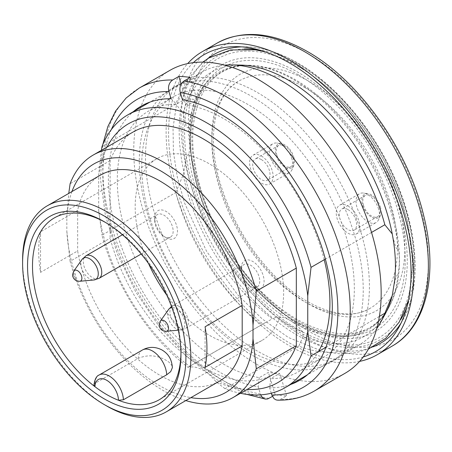 <?xml version="1.0" encoding="UTF-8"?>
<svg xmlns="http://www.w3.org/2000/svg" width="452" height="452" viewBox="0 0 452 452"><rect width="100%" height="100%" fill="white"/><g stroke="black" fill="none" stroke-linecap="round" stroke-linejoin="round"><path stroke-width="0.34" stroke-dasharray="2.26 1.69" d="M293.501 322.496A148.759 85.886 60 0 1 188.964 154.188L190.23 144.069L190.23 135.82L188.964 127.165A148.759 85.886 60 0 1 213.773 75.761A148.759 85.886 60 0 1 247.803 65.246A148.759 85.886 60 0 1 398.037 247.877L399.308 256.527L399.308 264.776L398.037 274.895A148.759 85.886 60 0 1 388.245 308.496A148.759 85.886 60 0 1 362.12 332.706A148.759 85.886 60 0 1 293.501 322.496M175.772 192.546L183.184 174.805A152.573 88.089 -120 0 0 272.364 318.807L261.781 324.722A157.46 90.908 60 0 1 175.772 192.546L101.971 235.159A157.46 90.908 60 0 0 187.975 367.335L261.781 324.722M376.748 328.581A157.46 90.908 60 0 1 359.035 345.012A157.46 90.908 60 0 1 298.834 346.119L303.077 336.537A152.573 88.089 -120 0 0 384.895 314.586M252.708 287.721A16.097 9.294 -120 0 0 264.087 281.15A16.097 9.294 -120 0 0 252.708 261.437A16.097 9.294 -120 0 0 241.323 268.008A16.097 9.294 -120 0 0 252.708 287.721L250.544 286.472A13.035 7.526 -120 0 0 257.058 287.116A13.035 7.526 -120 0 0 259.058 276.675A13.035 7.526 -120 0 0 250.544 265.188A13.035 7.526 -120 0 0 244.023 264.539A13.035 7.526 -120 0 0 241.323 270.511A13.035 7.526 -120 0 0 250.544 286.472M166.828 295.207A104.971 60.608 -120 0 0 209.406 335.294A104.971 60.608 -120 0 0 261.894 340.492A104.971 60.608 -120 0 0 261.894 219.276A104.971 60.608 -120 0 0 156.917 158.669A104.971 60.608 -120 0 0 148.601 263.64M166.104 237.724A16.097 9.294 -120 0 0 177.489 231.153A16.097 9.294 -120 0 0 166.104 211.44A16.097 9.294 -120 0 0 154.725 218.011A16.097 9.294 -120 0 0 166.104 237.724L163.94 236.475A13.035 7.526 -120 0 0 170.46 237.119A13.035 7.526 -120 0 0 172.455 226.678A13.035 7.526 -120 0 0 163.94 215.192A13.035 7.526 -120 0 0 157.426 214.542A13.035 7.526 -120 0 0 154.725 220.508A13.035 7.526 -120 0 0 163.94 236.475M106.723 406.003A118.972 68.687 60 0 1 22.6 260.295M219.406 381.183A118.972 68.687 60 0 1 159.923 375.29A118.972 68.687 60 0 1 77.654 250.945L40.539 272.37A118.972 68.687 60 0 1 40.539 231.791L77.654 210.361A118.972 68.687 60 0 1 100.434 175.122M303.077 336.537L302.84 332.084A149.832 86.507 60 0 1 289.822 325.496A149.832 86.507 60 0 1 276.799 317.05L272.364 318.807M302.84 332.084A34.99 20.204 -120 0 0 276.799 317.05M101.971 146.646L175.772 104.039A157.46 90.908 60 0 1 201.575 72.28A157.46 90.908 60 0 1 224.661 65.161M371.538 232.43L325.367 259.086M325.909 347.283L379.386 316.406M240.419 393.291A157.46 90.908 60 0 1 225.034 388.726L298.834 346.119M273.2 374.363A139.967 80.812 60 0 1 110.124 238.198L110.124 160.613A139.967 80.812 60 0 1 133.238 131.939M225.034 388.726L215.824 381.556A149.414 86.264 -120 0 0 247.058 389.46M107.096 147.03A149.414 86.264 -120 0 0 98.683 175.133L98.683 210.462A149.414 86.264 -120 0 0 190.614 367.001L187.975 367.335M215.824 381.556A34.99 20.204 -120 0 0 190.614 367.001M101.412 150.313L98.683 175.133M98.683 210.462L101.971 235.159M110.124 160.613L70.111 183.715M185.828 400.568A139.967 80.812 60 0 1 70.111 261.301L110.124 238.198M77.654 210.361L77.654 250.945M71.941 191.569A131.916 76.162 -120 0 0 66.828 217.615L66.828 231.192A131.916 76.162 -120 0 0 190.908 397.636M93.954 384.889L94.982 383.352L138.284 358.351C147.606 354.475 156.827 355.091 165.946 360.199A104.971 60.608 -120 0 0 166.104 360.289A104.971 60.608 -120 0 0 166.268 360.385L169.133 362.267L171.76 365.295L172.37 367.645M180.941 353.131A104.971 60.608 -120 0 0 180.953 351.718A104.971 60.608 -120 0 0 106.728 223.152A104.971 60.608 -120 0 0 105.497 222.457M66.828 217.615L68.76 193.405M70.111 261.301L66.828 231.192M183.184 174.805L186.218 158.867C186.597 156.42 187.512 154.861 188.964 154.188M188.964 127.165C186.286 129.34 186.021 124.255 185.173 122.526L183.184 113.22L175.772 104.039M392.63 236.147L395.816 247.504L396.98 248.702L398.037 247.877M398.037 274.895L397.042 275.212L396.042 277.183L393.652 286.85M40.539 272.37L40.539 231.791M240.854 65.099A152.573 88.089 -120 0 0 183.184 113.22M298.478 323.762A153.838 88.818 -120 0 0 392.686 189.738A153.838 88.818 -120 0 0 204.276 80.965A153.838 88.818 -120 0 0 298.478 323.762M205.078 367.369L205.078 326.785M298.478 66.63A161.087 93.005 60 0 1 412.382 263.917A161.087 93.005 60 0 1 298.478 329.683A161.087 93.005 60 0 1 184.574 132.391A161.087 93.005 60 0 1 298.478 66.63M347.967 206.01A16.622 9.594 60 0 1 358.826 220.672A16.622 9.594 60 0 1 356.278 233.978A16.622 9.594 60 0 1 339.655 224.378A16.622 9.594 60 0 1 339.655 205.185A16.622 9.594 60 0 1 347.967 206.01M261.363 156.013A16.622 9.594 60 0 1 272.228 170.675A16.622 9.594 60 0 1 269.674 183.981A16.622 9.594 60 0 1 253.058 174.382A16.622 9.594 60 0 1 253.058 155.189A16.622 9.594 60 0 1 261.363 156.013M304.665 87.445A131.216 75.761 60 0 1 390.387 203.072A131.216 75.761 60 0 1 370.273 308.219A131.216 75.761 60 0 1 239.057 232.464A131.216 75.761 60 0 1 239.057 80.948A131.216 75.761 60 0 1 304.665 87.445M359.606 361.397A174.958 101.011 60 0 1 289.822 346.006A174.958 101.011 60 0 1 180.416 206.677A174.958 101.011 60 0 1 187.67 63.591M363.278 356.939A171.455 98.994 60 0 1 289.822 343.147A171.455 98.994 60 0 1 181.179 202.575A171.455 98.994 60 0 1 193.371 62.647M293.755 156.906A13.588 7.848 60 0 1 293.851 165.155A13.588 7.848 60 0 1 278.076 159.935A13.588 7.848 60 0 1 281.443 143.668A13.588 7.848 60 0 1 293.755 156.906M276.867 155.211A12.249 7.068 -120 0 0 290.992 166.618A12.249 7.068 -120 0 0 290.998 152.477A12.249 7.068 -120 0 0 278.748 145.408A12.249 7.068 -120 0 0 276.867 155.211M261.363 159.584A12.249 7.068 60 0 1 269.364 170.376A12.249 7.068 60 0 1 267.488 180.19A12.249 7.068 60 0 1 253.363 168.782A12.249 7.068 60 0 1 255.244 158.98A12.249 7.068 60 0 1 261.363 159.584M292.02 159.245A16.622 9.594 -120 0 0 276.969 143.058A16.622 9.594 -120 0 0 272.85 143.764A16.622 9.594 -120 0 0 272.85 162.957A16.622 9.594 -120 0 0 289.472 172.551A16.622 9.594 -120 0 0 292.139 169.336A16.622 9.594 -120 0 0 292.02 159.245M380.352 206.903A13.588 7.848 60 0 1 380.448 215.152A13.588 7.848 60 0 1 364.674 209.937A13.588 7.848 60 0 1 368.041 193.665A13.588 7.848 60 0 1 380.352 206.903M363.464 205.208A12.249 7.068 -120 0 0 377.595 216.615A12.249 7.068 -120 0 0 377.595 202.473A12.249 7.068 -120 0 0 365.346 195.405A12.249 7.068 -120 0 0 363.464 205.208M347.967 209.581A12.249 7.068 60 0 1 355.967 220.373A12.249 7.068 60 0 1 354.085 230.187A12.249 7.068 60 0 1 339.96 218.779A12.249 7.068 60 0 1 341.842 208.977A12.249 7.068 60 0 1 347.967 209.581M378.623 209.242A16.622 9.594 -120 0 0 363.566 193.055A16.622 9.594 -120 0 0 359.447 193.761A16.622 9.594 -120 0 0 359.447 212.954A16.622 9.594 -120 0 0 376.07 222.548A16.622 9.594 -120 0 0 378.736 219.333A16.622 9.594 -120 0 0 378.623 209.242M290.766 384.426A158.336 91.417 60 0 1 269.629 387.799L270.686 378.64A150.358 86.807 -120 0 0 298.783 371.601A150.358 86.807 -120 0 0 318.474 351.577M271.273 393.223L269.629 387.799M111.361 129.543A166.206 95.96 -120 0 0 135.769 288.658A166.206 95.96 -120 0 0 260.414 393.974L258.239 386.793A158.336 91.417 60 0 1 129.086 265.477A158.336 91.417 60 0 1 133.306 111.695M154.364 212.722A158.336 91.417 -120 0 0 336.627 358.961A158.336 91.417 -120 0 0 336.627 176.127A158.336 91.417 -120 0 0 178.291 84.716A158.336 91.417 -120 0 0 154.364 212.722M169.98 70.32A174.958 101.011 -120 0 0 143.538 211.768A174.958 101.011 -120 0 0 344.938 373.352M272.381 396.444L275.2 394.816A174.958 101.011 -120 0 0 286.591 395.822L280.404 399.393L277.579 400.156M150.115 218.632A150.358 86.807 60 0 1 172.839 97.073A150.358 86.807 60 0 1 323.197 183.885A150.358 86.807 60 0 1 323.197 357.504A150.358 86.807 60 0 1 150.115 218.632M324.208 259.753A150.358 86.807 -120 0 0 187.913 105.135L197.027 99.875A150.358 86.807 -120 0 0 185.636 98.869L176.523 104.129A150.358 86.807 -120 0 0 148.425 111.169A150.358 86.807 -120 0 0 125.701 232.729A150.358 86.807 -120 0 0 259.29 377.635L268.403 372.369A150.358 86.807 -120 0 0 279.799 373.38L270.686 378.64M148.177 216.293A158.336 91.417 -120 0 0 330.44 362.532A158.336 91.417 -120 0 0 330.44 179.704A158.336 91.417 -120 0 0 172.105 88.287A158.336 91.417 -120 0 0 148.177 216.293M187.913 105.135L182.455 99.734M190.235 77.428L197.027 99.875M181.162 84.072L185.636 98.869M171.059 98.728L176.523 104.129M286.591 395.822L279.799 373.38M275.2 394.816L268.403 372.369M259.29 377.635L258.239 386.793M260.414 393.974L260.725 394.85M294.958 320.863A147.798 85.332 -120 0 0 389.093 306.959A147.798 85.332 -120 0 0 294.958 79.512A147.798 85.332 -120 0 0 249.56 65.28A147.798 85.332 -120 0 0 193.077 168.251A147.798 85.332 -120 0 0 294.958 320.863M142.431 350.006A20.137 11.622 -120 0 0 138.284 358.351M94.982 383.352A20.137 11.622 60 0 1 99.129 375.007M165.946 360.199L166.268 360.385M298.478 74.891A150.968 87.163 60 0 1 390.929 313.163A150.968 87.163 60 0 1 206.033 206.411A150.968 87.163 60 0 1 298.478 74.891M308.377 81.015A136.464 78.789 -120 0 0 224.808 199.908A136.464 78.789 -120 0 0 391.946 296.399A136.464 78.789 -120 0 0 308.377 81.015M308.377 53.873A169.709 97.982 60 0 1 412.303 321.722A169.709 97.982 60 0 1 204.451 201.722A169.709 97.982 60 0 1 308.377 53.873M217.186 43.064A174.958 101.011 -120 0 0 190.371 183.263A174.958 101.011 -120 0 0 304.665 337.435A174.958 101.011 -120 0 0 392.144 346.102M373.335 346.774A166.686 96.236 60 0 1 297.049 335.079A166.686 96.236 60 0 1 190.083 194.371A166.686 96.236 60 0 1 207.214 59.009M241.577 46.867A166.686 96.236 60 0 1 245.848 46.827A166.686 96.236 60 0 1 297.049 62.879A166.686 96.236 60 0 1 403.218 319.394A166.686 96.236 60 0 1 401.043 323.078M406.868 307.224A163.517 94.406 -120 0 0 298.478 64.642A163.517 94.406 -120 0 0 258.216 49.754M244.34 48.923A163.517 94.406 -120 0 0 216.717 245.357A163.517 94.406 -120 0 0 400.641 319.66M99.056 278.342A13.035 7.526 60 0 1 84.021 266.2A13.035 7.526 60 0 1 86.021 255.77M82.055 259.392A12.294 7.096 -120 0 0 81.541 267.957A12.294 7.096 -120 0 0 93.937 279.969M79.738 281.268A6.113 3.531 60 0 1 73.574 275.296A6.113 3.531 60 0 1 73.829 271.036M179.139 306.411A13.035 7.526 60 0 1 187.653 317.897A13.035 7.526 60 0 1 185.659 328.338A13.035 7.526 60 0 1 170.619 316.197A13.035 7.526 60 0 1 172.624 305.767A13.035 7.526 60 0 1 179.139 306.411M168.652 309.388A12.294 7.096 -120 0 0 168.144 317.959A12.294 7.096 -120 0 0 180.534 329.966A12.294 7.096 -120 0 0 183.715 318.118A12.294 7.096 -120 0 0 171.879 307.552M166.336 331.265A6.113 3.531 60 0 1 160.172 325.293A6.113 3.531 60 0 1 160.426 321.033M269.013 398.387A174.958 101.011 60 0 1 112.61 229.622A174.958 101.011 60 0 1 139.052 88.174M314.01 391.212A174.958 101.011 60 0 1 280.404 399.393M388.245 308.496L389.093 306.959C367.126 352.119 298.28 339.073 247.159 275.545C210.683 231.848 188.354 170.025 193.394 124.995C198.903 85.366 217.627 65.455 249.56 65.28L247.803 65.246M201.575 72.28L149.928 102.101M359.035 345.012L307.388 374.832M156.917 158.669L54.24 217.954M261.894 340.492L159.211 399.771M188.371 367.03L265.369 322.575M106.728 223.152L104.254 221.723M180.953 351.718L180.953 354.577M241.323 270.511L241.323 268.008M154.725 220.508L154.725 218.011M213.773 75.761C201.343 85.123 193.733 101.078 190.953 123.633C187.247 156.093 197.761 199.609 219.214 238.097C240.814 276.206 266.816 304.303 297.224 322.395C323.073 336.604 344.701 340.04 362.12 332.706M202.807 62.127L186.314 80.97L176.207 106.299L173.031 128.023L173.415 151.793L177.286 176.975L184.518 202.869L206.553 251.255L237.447 294.529L262.2 318.931L288.478 337.548L323.299 351.639L340.13 353.854L356.114 352.656L368.448 349.023M408.484 300.354L412.919 263.126L407.297 220.966L398.009 191.128L384.708 161.663L367.917 133.696L348.283 108.316L328.553 88.276L307.688 71.84L286.297 59.54L264.985 51.788M370.273 308.219C347.209 322.818 305.151 309.236 270.691 271.686C247.894 246.888 231.379 218.406 221.152 186.252C205.536 137.335 214.74 93.683 239.057 80.948M399.02 327.016L403.218 319.394C423.484 283.811 417.286 221.186 388.511 164.912C366.702 121.305 332.536 82.908 297.755 63.043C279.686 52.652 262.386 47.251 245.848 46.827L237.153 46.652M278.748 145.408L255.244 158.98M290.992 166.618L267.488 180.19M281.443 143.668L276.969 143.058M293.851 165.155L292.139 169.336M269.674 183.981L289.472 172.551M253.058 155.189L272.85 143.764M141.199 254.013L170.46 237.119M122.435 234.746L157.426 214.542M365.346 195.405L341.842 208.977M377.595 216.615L354.085 230.187M368.041 193.665L363.566 193.055M380.448 215.152L378.736 219.333M356.278 233.978L376.07 222.548M339.655 205.185L359.447 193.761M178.342 330.169L180.534 329.966L185.659 328.338L257.058 287.116M171.494 306.501L244.023 264.539M172.839 97.073L148.425 111.169M323.197 357.504L298.783 371.601M178.291 84.716L172.105 88.287M336.627 358.961L330.44 362.532M246.809 394.37L216.429 379.516L186.761 356.549L159.386 326.813L135.854 292.048L117.514 254.284L105.446 215.711L100.389 178.534L102.717 144.793"/><path stroke-width="0.68" d="M380.595 322.4L384.895 314.586A152.573 88.089 -120 0 0 392.257 295.512L384.844 313.259A157.46 90.908 60 0 1 380.595 322.4A157.46 90.908 60 0 1 376.748 328.581M148.601 263.64A104.971 60.608 -120 0 0 166.828 295.207M106.723 406.003L104.248 404.574L106.723 406.003A118.972 68.687 60 0 0 166.212 411.896A118.972 68.687 60 0 0 166.212 274.522A118.972 68.687 60 0 0 47.24 205.829A118.972 68.687 60 0 0 22.6 260.295L22.6 263.149A115.469 66.67 -120 0 0 104.248 404.574A115.469 66.67 -120 0 0 185.902 357.43A115.469 66.67 -120 0 0 104.248 216.011A115.469 66.67 -120 0 0 22.6 263.149M47.24 205.829L100.434 175.122A118.972 68.687 60 0 1 183.772 198.767A118.972 68.687 60 0 1 242.193 305.36L205.078 326.785A118.972 68.687 -120 0 1 205.078 367.369L242.193 345.938A118.972 68.687 60 0 1 219.406 381.183L166.212 411.896M224.661 65.161A157.46 90.908 60 0 1 231.938 64.918A157.46 90.908 60 0 1 384.844 224.746L371.538 232.43M101.412 150.313L101.971 146.646A157.46 90.908 60 0 1 127.775 114.887A157.46 90.908 60 0 1 311.044 267.352L325.367 259.086M307.388 374.832L285.235 387.618A157.46 90.908 60 0 0 311.044 355.865L325.909 347.283M379.386 316.406L384.844 313.259M285.235 387.618A157.46 90.908 60 0 1 240.419 393.291M68.76 193.405L70.111 183.715A139.967 80.812 60 0 1 93.225 155.042L133.238 131.939A139.967 80.812 60 0 1 296.314 268.109L296.314 345.69A139.967 80.812 60 0 1 273.2 374.363L233.187 397.466A139.967 80.812 60 0 1 185.828 400.568M247.058 389.46A149.414 86.264 -120 0 0 307.755 331.169L307.755 295.84A149.414 86.264 -120 0 0 218.101 140.962A149.414 86.264 -120 0 0 107.096 147.03M311.044 355.865L307.755 331.169M307.755 295.84L311.044 267.352M93.225 155.042A139.967 80.812 60 0 1 256.301 291.207L253.013 325.107L253.013 338.689L256.301 368.792L296.314 345.69M296.314 268.109L256.301 291.207M256.301 368.792A139.967 80.812 60 0 1 233.187 397.466M242.193 305.36L242.193 345.938M253.013 325.107A131.916 76.162 -120 0 0 172.732 178.856A131.916 76.162 -120 0 0 71.941 191.569M190.908 397.636A131.916 76.162 -120 0 0 253.013 338.689M104.248 398.862A108.474 62.625 60 0 1 27.549 266.008A108.474 62.625 60 0 1 104.254 221.723A108.474 62.625 60 0 1 180.953 354.577A108.474 62.625 60 0 1 104.248 398.862M166.715 374.77A20.137 11.622 -120 0 0 157.59 355.035A20.137 11.622 -120 0 0 142.431 350.006C148.691 346.577 155.143 346.531 161.788 349.865C165.974 352.362 171.585 356.639 172.37 367.645L170.692 371.634L166.715 374.77L123.413 399.766L118.48 400.28A104.971 60.608 -120 0 0 159.211 399.771A104.971 60.608 -120 0 0 180.941 353.131M105.497 222.457A104.971 60.608 -120 0 0 54.24 217.954A104.971 60.608 -120 0 0 36.109 294.495A104.971 60.608 -120 0 0 94.965 386.703L93.954 384.889M94.965 386.703A104.971 60.608 -120 0 0 106.723 394.573A104.971 60.608 -120 0 0 118.48 400.28A16.634 9.605 -120 0 0 106.723 380.29A16.634 9.605 -120 0 0 94.965 386.703M384.844 224.746L392.257 233.927L392.63 236.147M393.652 286.85L392.257 295.512M392.257 233.927A152.573 88.089 -120 0 0 240.854 65.099L231.938 64.918M187.67 63.591A174.958 101.011 60 0 1 202.343 51.635A174.958 101.011 60 0 1 377.301 152.652A174.958 101.011 60 0 1 377.296 354.673A174.958 101.011 60 0 1 359.606 361.397M193.371 62.647A171.455 98.994 60 0 1 237.153 46.652A171.455 98.994 60 0 1 289.822 63.161A171.455 98.994 60 0 1 399.02 327.016A171.455 98.994 60 0 1 363.278 356.939M277.579 400.156L276.014 399.879L274.031 398.675L271.805 394.986A166.206 95.96 -120 0 0 328.57 252.832A166.206 95.96 -120 0 0 180.28 92.553L182.455 99.734A158.336 91.417 60 0 1 317.909 236.17A158.336 91.417 60 0 1 290.766 384.426M271.805 394.986L271.273 393.223M133.306 111.695A158.336 91.417 60 0 1 171.059 98.728L168.89 91.547A166.206 95.96 -120 0 0 111.361 129.543M180.28 92.553C179.178 87.507 180.433 83.654 184.049 81.004A174.958 101.011 60 0 1 330.824 223.062A174.958 101.011 60 0 1 314.01 391.212L344.938 373.352A174.958 101.011 -120 0 0 344.938 171.331A174.958 101.011 -120 0 0 169.98 70.32L139.052 88.174A174.958 101.011 60 0 1 172.658 79.993C169.048 82.631 167.788 86.485 168.89 91.547M260.725 394.85L261.561 396.421L263.279 398.184L265.493 399.088L267.607 398.975L272.381 396.444M184.049 81.004L190.235 77.428A174.958 101.011 -120 0 0 178.845 76.422L172.658 79.993M318.474 351.577A150.358 86.807 -120 0 0 324.208 259.753M178.845 76.422L181.162 84.072M142.431 350.006L99.129 375.007A20.137 11.622 60 0 1 114.294 380.03A20.137 11.622 60 0 1 123.413 399.766M304.665 51.731A174.958 101.011 -120 0 0 217.186 43.064C242.916 29.278 272.952 32.081 307.292 51.471C359.255 80.648 408.359 150.126 423.79 215.988C438.468 274.375 426.439 326.903 392.144 346.102A174.958 101.011 -120 0 0 418.959 205.903A174.958 101.011 -120 0 0 304.665 51.731M207.214 59.009A166.686 96.236 60 0 1 241.577 46.867M401.043 323.078A166.686 96.236 60 0 1 373.335 346.774M258.216 49.754A163.517 94.406 -120 0 0 244.34 48.923M400.641 319.66A163.517 94.406 -120 0 0 406.868 307.224M82.055 259.392L73.829 271.036A6.113 3.531 60 0 1 80.631 273.935A6.113 3.531 60 0 1 79.738 281.268L93.937 279.969A12.294 7.096 -120 0 0 95.728 265.217A12.294 7.096 -120 0 0 82.055 259.392L86.021 255.77A13.035 7.526 60 0 1 92.541 256.414A13.035 7.526 60 0 1 101.056 267.9A13.035 7.526 60 0 1 99.056 278.342L141.199 254.013M171.879 307.552A12.294 7.096 -120 0 0 168.652 309.388L171.494 306.501M168.652 309.388L160.426 321.033A6.113 3.531 60 0 1 167.229 323.931A6.113 3.531 60 0 1 166.336 331.265L178.342 330.169M149.928 102.101L127.775 114.887M99.129 375.007C96.536 375.861 94.807 379.183 93.948 384.968M393.551 287.41C396.353 272.324 396.042 255.239 392.635 236.147M368.448 349.023L385.822 338.265L399.257 322.05L408.484 300.354M264.985 51.788L255.323 49.844L230.701 49.952L208.903 57.958L202.807 62.127M217.186 43.064L202.343 51.635M392.144 346.102L377.296 354.673M86.021 255.77L122.435 234.746M73.829 271.036C72.563 273.963 72.258 275.827 72.908 276.63C73.343 278.003 74.597 281.189 79.738 281.268M93.937 279.969L99.056 278.342M160.426 321.033C159.166 323.96 158.855 325.824 159.511 326.632C159.94 327.999 161.2 331.186 166.336 331.265M265.437 399.076L246.809 394.37M102.717 144.793L107.802 126.701L115.644 110.96L126.136 97.982L139.052 88.174M277.635 400.156C291.037 400.387 303.162 397.41 314.01 391.212"/></g></svg>
